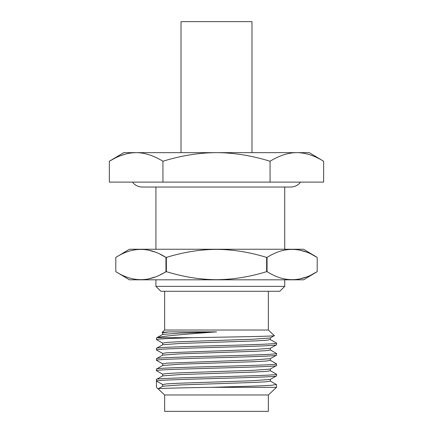 <?xml version="1.0" encoding="UTF-8"?>
<svg xmlns="http://www.w3.org/2000/svg" width="433" height="433" viewBox="0 0 433 433"><rect width="100%" height="100%" fill="white"/><g stroke="black" fill="none" stroke-linecap="round" stroke-linejoin="round"><path stroke-width="0.65" d="M131.497 152.919L136.146 152.643C144.709 152.676 153.639 155.55 162.932 161.255C181.248 155.593 199.104 152.725 216.5 152.643C233.744 152.697 251.6 155.566 270.068 161.255C279.361 155.55 288.286 152.676 296.854 152.643C305.422 152.676 314.347 155.55 323.64 161.255L309.286 152.643L123.714 152.643L109.36 161.255L114.978 158.164M120.325 155.788L125.635 154.051M136.146 152.643C127.578 152.676 118.647 155.55 109.36 161.255L109.36 182.114L270.068 182.114L270.068 161.255M162.932 161.255L162.932 182.114M323.64 161.255L323.64 182.114L270.068 182.114M300.551 182.114A12.281 12.281 0 0 1 290.727 187.029L142.273 187.029A12.281 12.281 0 0 1 132.449 182.114M155.918 279.81L155.918 286.365L284.725 286.365L279.81 291.274L160.827 291.274L155.918 286.365M284.725 279.81L284.725 286.365M155.918 187.029L155.918 249.246M284.725 187.029L284.725 249.246M267.069 257.408L267.058 257.413C283.777 246.745 300.491 246.745 317.2 257.413L303.587 249.246L129.413 249.246L115.8 257.413L115.8 271.648L129.413 279.81L303.587 279.81L317.2 271.648L311.489 274.749M268.352 291.274L268.352 330.027L274.343 335.618C276.893 336.306 230.183 336.988 192.382 337.67L166.24 338.622L158.96 339.099L156.584 339.683M164.648 291.274L164.648 330.027L268.352 330.027M164.648 330.027L162.126 332.382L169.379 331.862L216.603 331.862C190.742 333.827 163.696 335.732 157.282 337.67L192.382 337.67M162.694 343.093L166.662 342.422L177.963 341.789L252.975 339.239L270.235 337.967L274.343 335.618M270.241 349.924L276.535 353.496C277.477 354.356 248.39 355.228 216.267 356.094C184.047 356.96 155.739 357.815 156.465 358.681L162.754 355.109L180.036 353.831L255.102 351.282L266.382 350.643L270.316 350.01M162.77 344.733L180.079 343.461L255.097 340.912L266.371 340.278L270.306 339.607M162.716 334.4L179.543 333.112L216.603 331.862M162.765 344.738L156.465 348.311C155.523 347.45 184.62 346.573 216.727 345.713C248.948 344.847 277.261 343.986 276.535 343.125L276.4 343.012M156.465 339.575L156.465 337.94L157.282 337.67M276.411 374.128L276.535 374.236C280.627 375.947 152.389 377.706 156.465 379.422L156.465 387.335L164.648 394.977L268.352 394.977L268.352 411.35L164.648 411.35L164.648 394.977M276.535 384.607L276.535 387.335L211.542 387.335L257.159 385.971L271.48 385.289L276.389 384.488M276.535 374.236L276.535 375.871C279.75 377.619 153.022 379.319 156.465 381.056L162.684 384.542L166.651 383.903L177.941 383.27L252.942 380.721L270.284 379.416M156.584 370.794L156.465 370.686C152.389 368.976 280.627 367.216 276.535 365.501L276.535 363.866C279.967 365.609 153.244 367.303 156.465 369.051L156.465 370.686M162.754 363.888L156.465 360.316C153.244 358.567 279.967 356.873 276.535 355.13L276.535 353.496M156.465 358.681L156.465 360.316M270.241 360.294L276.535 363.866M156.567 350.043L156.465 349.945C155.739 349.085 184.047 348.229 216.267 347.363C248.39 346.497 277.477 345.626 276.535 344.76L276.535 343.125M156.465 348.311L156.465 349.945M276.535 387.335L268.352 394.977M162.684 386.263L162.684 384.542M158.132 388.823L162.77 386.22L180.074 384.942L255.075 382.393L266.36 381.76L270.306 381.089M162.716 375.882L180.009 374.572L255.032 372.028L266.338 371.39L270.316 370.751M156.465 369.051L162.754 365.484L180.02 364.202L255.091 361.652L266.376 361.014L270.316 360.38M162.765 375.849L156.465 379.422M211.542 387.335C181.579 387.844 156.973 388.352 158.105 388.872L158.126 388.818M162.684 374.177L166.618 373.538L177.893 372.9L252.932 370.35L270.235 369.078L276.535 365.501M162.684 365.566L162.684 363.801L166.645 363.168L252.996 359.98L270.241 358.708L276.465 355.206M270.23 379.443L276.535 375.871M162.684 355.195L162.684 353.431L166.651 352.792L252.953 349.61L270.279 348.305M162.694 332.728L169.379 331.862M216.5 249.392C200.208 249.468 183.495 252.141 166.359 257.413C183.63 252.12 200.349 249.44 216.5 249.392C232.792 249.468 249.505 252.141 266.641 257.413L266.641 271.648C249.505 276.92 232.792 279.594 216.5 279.669C200.208 279.594 183.495 276.92 166.359 271.648C183.63 276.941 200.349 279.615 216.5 279.669M266.641 271.648L267.058 271.648L267.058 257.413L266.641 257.413M267.058 271.648C283.777 282.316 300.491 282.316 317.2 271.648L317.2 257.413L311.489 254.312M305.768 251.887L300.367 250.317M294.813 249.489L292.529 249.392M160.237 274.749L166.359 271.648L166.359 257.413L165.942 257.413L165.942 271.648C149.233 282.316 132.52 282.316 115.8 271.648L115.8 257.413C132.52 246.745 149.233 246.745 165.942 257.413L160.237 254.312M154.511 251.887L149.109 250.317M143.556 249.489L141.277 249.392M305.768 277.174L300.367 278.744M294.813 279.572L292.529 279.669M154.511 277.174L149.109 278.744M143.556 279.572L141.277 279.669M181.021 152.643L181.021 21.65L251.979 21.65L251.979 152.643M270.23 339.553L276.46 343.05M162.77 334.368L156.54 337.864M270.23 381.035L276.46 384.531M270.241 370.67L276.471 374.161M162.694 384.542L162.694 386.306M270.306 379.357L270.306 381.121M162.694 374.177L162.694 375.936M270.311 368.992L270.311 370.751M270.311 358.616L270.311 360.38M156.54 370.767L162.765 374.258M162.148 332.436L162.77 332.782M162.765 353.523L156.54 350.032M270.23 348.332L276.46 344.841M162.765 343.147L156.535 339.656M270.311 350.01L270.311 348.246M162.694 344.825L162.694 343.06M270.306 339.64L270.306 337.875M162.694 334.455L162.694 332.69M317.2 257.413L317.2 271.648"/></g></svg>
